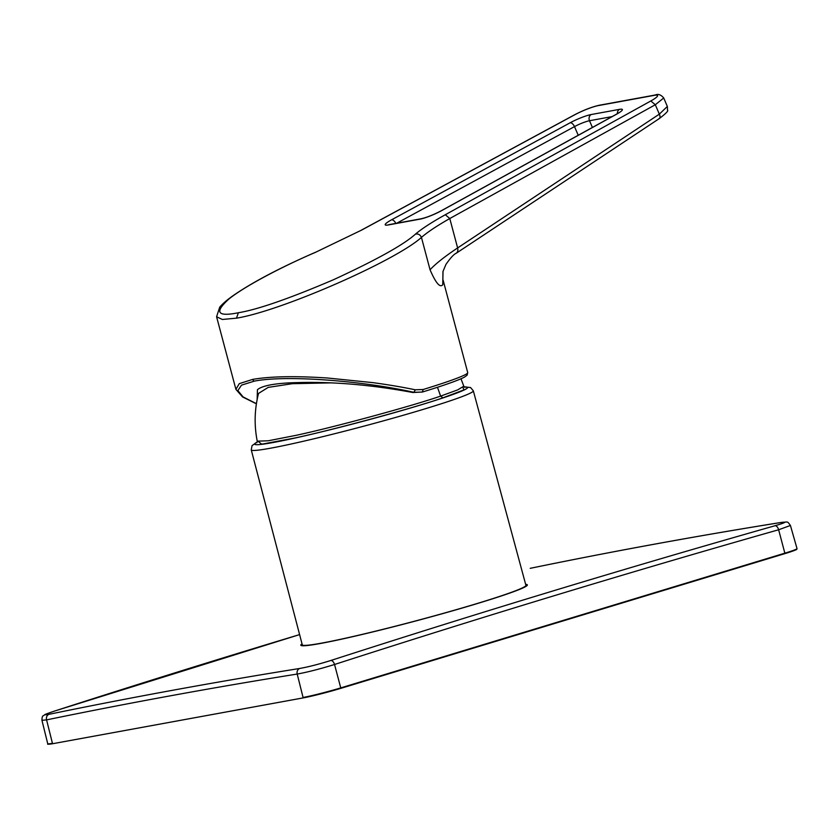<?xml version="1.0" encoding="UTF-8"?>
<svg xmlns="http://www.w3.org/2000/svg" width="839" height="839" viewBox="0 0 839 839"><rect width="100%" height="100%" fill="white"/><g stroke="black" fill="none" stroke-linecap="round" stroke-linejoin="round"><path stroke-width="1.26" d="M258.485 441.671L261.768 444.177L294.458 438.094C331.961 430.197 413.606 408.069 442.908 397.854L463.873 389.904L462.96 387.261M256.891 442.698L257.237 441.167C254.081 425.153 254.511 409.243 258.527 393.418L268.197 387.387L292.255 383.696L331.583 382.857M513.594 591.526A115.698 6.051 165.1 0 1 388.593 627.929A115.698 6.051 165.1 0 1 302.281 644.813L251.26 449.903A114.901 6.009 -14.9 0 0 323.833 436.395A114.901 6.009 -14.9 0 0 445.698 402.332A114.901 6.009 -14.9 0 0 461.093 396.983A114.901 6.009 -14.9 0 0 473.322 390.817L525.906 585.307A115.698 6.051 165.1 0 1 513.594 591.526M54.965 710.937A4.709 2.58 72.1 0 0 54.818 710.979L299.607 634.599A18823.311 15673.485 81.4 0 0 54.965 710.937C44.54 714.388 42.569 715.51 49.061 714.304A18821.801 10362.458 74.3 0 1 174.061 690.015A18821.801 10362.458 74.3 0 1 299.754 668.463C308.521 666.879 318.862 664.226 330.776 660.503A18823.311 15707.873 -102.2 0 1 552.324 591.149A18823.311 15707.873 -102.2 0 1 774.974 525.749C785.503 522.666 787.485 521.575 780.91 522.498A18821.801 10328.069 -108.1 0 0 655.186 544.05A18821.801 10328.069 -108.1 0 0 530.217 568.328L530.447 568.276A4.709 3.933 78.4 0 0 530.217 568.328M443.118 280.142L467.722 372.621A114.167 5.978 -14.9 0 1 423.139 389.506L415.326 389.799C400.13 386.674 388.09 384.744 373.072 382.657L327.703 378.022C295.485 375.882 270.504 376.333 252.759 379.375L239.293 383.633L235.906 389.359L216.588 316.764L222.335 319.47L236.472 318.17C281.306 310.944 395.305 260.981 421.44 237.416C427.512 232.109 436.972 225.806 449.788 218.528L655.311 104.749L663.722 97.985L667.351 106.438L667.529 110.266C668.568 110.8 665.83 113.569 659.297 118.582L456.28 253.21C453.868 254.217 450.428 257.951 445.949 264.411L442.961 271.511M455.514 253.588C457.57 252.665 458.272 250.777 457.622 247.935L449.788 218.528L445.299 214.742L650.812 100.974L655.311 104.749L659.339 114.156L667.351 106.438M315.118 252.497L361.777 230.012L315.118 252.497C285.963 264.925 246.414 285.029 229.099 298.841C214.102 312.349 217.207 316.985 238.391 312.748C257.625 309.591 289.277 298.6 333.356 279.786C376.375 259.933 403.727 244.726 415.42 234.154C418.179 233.546 420.182 234.637 421.44 237.416L430.05 269.759C435.798 283.068 440.035 288.06 442.761 284.725L443.023 271.28M430.05 269.759C435.556 263.813 444.754 256.535 457.622 247.935L659.339 114.156C660.429 116.694 660.241 118.236 658.772 118.792M442.761 284.725L442.971 271.49M252.759 379.375A2.36 1.961 79.6 0 0 254.395 381.105C287.515 374.771 363.738 381.063 413.868 392.316L422.384 392.033L423.139 389.506M254.395 381.105L241.517 385.132L237.836 390.596L243.142 396.952L256.419 403.685M415.326 389.799L413.868 392.316L412.83 392.505C372.034 384.902 333.744 381.598 297.971 382.584L296.377 382.626C286.225 382.857 277.709 383.591 270.829 384.818C264.107 386.076 259.639 387.723 257.437 389.747L257.143 399.553M412.83 392.505L422.384 392.033M790.411 525.476L778.634 529.766A18818.613 15703.941 77.8 0 0 556.037 595.155A18818.613 15703.941 77.8 0 0 334.541 664.488C319.848 669.019 307.399 672.207 297.205 674.053A18817.092 10359.867 -105.7 0 0 171.544 695.604A18817.092 10359.867 -105.7 0 0 46.575 719.883L41.96 720.323M257.237 441.167L268.26 440.779L295.297 435.493C332.013 427.764 411.928 406.107 440.611 396.113L457.654 389.904L463.799 386.202L461.01 378.788M442.908 397.854L440.611 396.113L437.476 387.272M257.206 442.08A110.192 5.768 -14.9 0 0 312.716 433.983A110.192 5.768 -14.9 0 0 441.083 398.546A110.192 5.768 -14.9 0 0 464.271 386.978M302.04 643.859A117.229 6.135 -14.9 0 0 320.383 643.492A117.229 6.135 -14.9 0 0 456.783 609.617A117.229 6.135 -14.9 0 0 525.654 584.364M299.754 668.463A4.709 3.922 80.9 0 0 297.205 674.053L303.068 697.482A28.243 1.479 -14.9 0 0 340.991 687.823L785.084 553.1A28.243 1.479 -14.9 0 0 797.029 548.643L790.443 525.518C786.972 520.799 788.503 522.089 781.287 522.414L781.287 522.414A4.709 3.922 80.9 0 0 780.91 522.498M774.974 525.749A4.709 2.59 74.1 0 1 778.634 529.766L784.958 553.604C798.256 549.451 796.421 549.419 796.851 549.241L797.029 548.643M330.776 660.503A4.709 2.59 72.1 0 1 334.541 664.488L340.875 688.337L784.958 553.604L340.854 688.337A27.771 1.458 165.1 0 1 303.571 697.828L52.909 743.669C43.659 744.917 49.805 743.69 47.729 743.721A28.243 1.479 -14.9 0 0 52.438 743.312L46.575 719.883A4.709 3.922 78.4 0 1 49.061 714.304M303.498 697.838L52.909 743.669L303.54 697.838C314.038 695.762 326.476 692.595 340.875 688.337M415.42 234.154C421.839 228.701 431.791 222.241 445.299 214.742M650.812 100.974A18.836 2.769 -23.3 0 0 654.242 95.363L655.238 95.017C658.133 93.695 660.964 94.681 663.722 97.985M361.777 230.012L574.463 114.933A18.836 2.769 156.7 0 1 598.354 105.588L654.242 95.363M598.354 105.588L599.35 105.232C591.841 106.91 583.409 110.182 574.065 115.069L361.378 230.148M238.391 312.748L236.472 318.17M616.371 114.324A16.476 2.423 156.7 0 0 619.486 109.364L591.159 114.544A16.476 2.423 -23.3 0 0 570.142 122.777L391.582 219.818A16.476 2.423 -23.3 0 0 388.111 224.978L420.171 219.115A4.709 3.922 -100.4 0 1 421.168 218.759C426.747 217.49 433.396 214.857 441.104 210.841L615.941 114.482A4.709 2.559 -118.9 0 1 616.371 114.324L441.534 210.683A16.476 2.423 156.7 0 1 420.171 219.115M619.486 109.364A4.709 3.922 79.6 0 0 617.378 113.664M388.111 224.978A4.709 3.922 -100.4 0 1 389.107 224.621L421.168 218.759M612.092 116.6L589.502 120.732L592.407 127.455M591.159 114.544A4.709 3.922 79.6 0 0 589.502 120.732A11.767 1.73 -23.3 0 0 574.495 126.616L396.711 223.237M570.142 122.777A4.709 2.454 61.5 0 1 574.495 126.616L578.228 135.268M391.582 219.818A4.709 2.454 61.5 0 1 395.809 223.394M796.484 549.115A27.771 1.458 165.1 0 1 784.979 553.604M52.867 743.669A27.771 1.458 165.1 0 1 48.431 743.857M251.26 449.903L252.036 445.666L257.237 441.954M655.249 95.006L599.35 105.232M619.969 112.143L615.941 114.482M467.722 372.621L467.103 375.201L464.313 377.214C458.157 380.403 444.209 385.332 422.468 392.012M315.086 252.445C280.257 267.662 253.126 281.925 233.703 295.234C227.338 299.659 222.671 303.655 219.703 307.21L216.588 316.764M389.107 224.621L388.53 224.789M256.398 403.811L242.565 396.941L235.906 389.359M54.818 710.979C41.205 715.583 46.114 714.23 43.313 715.751C42.422 715.877 41.971 717.418 41.96 720.365L47.729 743.721M530.447 568.276C613.55 551.171 697.167 535.89 781.287 522.414M464.858 387.366L463.799 386.202M473.322 390.817L470.543 387.524L464.187 386.884"/></g></svg>
